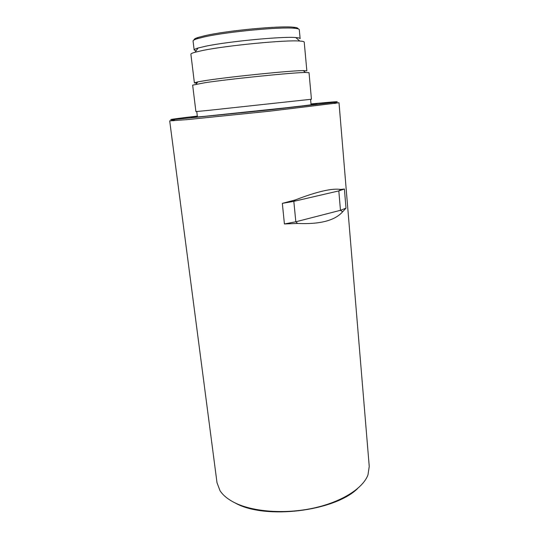 <?xml version="1.0" encoding="UTF-8"?>
<svg xmlns="http://www.w3.org/2000/svg" width="539" height="539" viewBox="0 0 539 539"><rect width="100%" height="100%" fill="white"/><g stroke="black" fill="none" stroke-linecap="round" stroke-linejoin="round"><path stroke-width="0.81" d="M194.155 39.933C193.723 39.266 195.071 38.431 198.204 37.42L205.191 35.621C226.98 30.561 280.3 25.549 293.519 27.233C296.794 27.556 298.289 28.089 298.006 28.83M194.161 50.006C194.101 49.473 195.414 48.813 198.109 48.011L205.5 46.26C227.903 41.469 282.847 36.234 295.844 37.568C298.653 37.777 300.082 38.148 300.129 38.68L299.3 29.685C299.239 29.052 297.71 28.594 294.712 28.304C281.264 26.627 226.643 31.774 204.389 36.901L197.261 38.72C194.39 39.63 192.996 40.405 193.07 41.038L194.161 50.006L196.055 50.841M205.089 82.689L192.652 85.142L195.906 111.586L208.398 110.387L311.434 99.243L309.029 72.704L305.431 72.469C293.054 72.522 230.375 78.876 205.089 82.689M295.844 37.568L299.751 41.052C302.682 41.247 304.178 41.604 304.225 42.13L306.846 70.872L303.316 70.589C291.235 70.548 230.921 76.646 206.477 80.412L197.786 81.867L194.397 82.885L196.836 83.168M299.751 41.052C286.054 39.778 226.838 45.471 202.9 50.437L195.03 52.243C192.207 53.051 190.826 53.718 190.887 54.237L194.397 82.885M357.586 488.57C334.544 511.302 265.727 519.751 235.846 503.338L233.07 501.883M169.697 120.871L217.008 482.728L220.027 490.706C223.011 495.321 227.963 499.363 234.896 502.82C253.121 511.861 284.942 514.287 313.327 508.142C341.733 502.004 363.03 488.327 367.975 474.899L369.242 466.457L339.011 102.774L269.217 111.236L186.629 119.671L169.697 120.871L174.292 120.049M197.321 116.094C175.283 118.661 164.227 120.21 174.751 119.422L268.867 109.963L333.776 102.43C342.373 101.143 335.137 101.622 312.054 103.845L311.003 103.946M311.037 104.263L314.594 103.98C322.026 103.495 312.155 104.809 284.996 107.908L204.625 116.33C191.682 117.522 188.084 117.704 193.818 116.882L197.362 116.411M334.355 102.942L339.011 102.774M297.582 223.463C319.964 224.446 334.988 220.539 342.663 211.746L340.466 210.304L338.815 190.907L340.776 189.458C332.132 188.077 316.972 191.574 295.284 199.949L282.328 203.365L284.424 223.954L297.582 223.463L295.83 221.785L293.822 201.343L295.284 199.949M340.776 189.458L344.401 189.021L345.998 208.169L342.663 211.746M282.328 203.365L293.822 201.343L338.815 190.907L344.401 189.021M284.424 223.954L295.83 221.785L340.466 210.304L345.998 208.169M198.204 37.42L197.261 38.72M196.762 111.533L197.429 116.976M197.786 81.867L196.122 84.151M198.109 48.011L195.03 52.243M303.316 70.589L305.431 72.469M310.592 99.371L311.084 104.829M293.519 27.233L294.712 28.304M174.751 119.422L173.78 120.743M314.264 104.404L314.594 103.98M194.235 117.232L193.818 116.882M333.776 102.43L335.002 103.515"/></g></svg>

